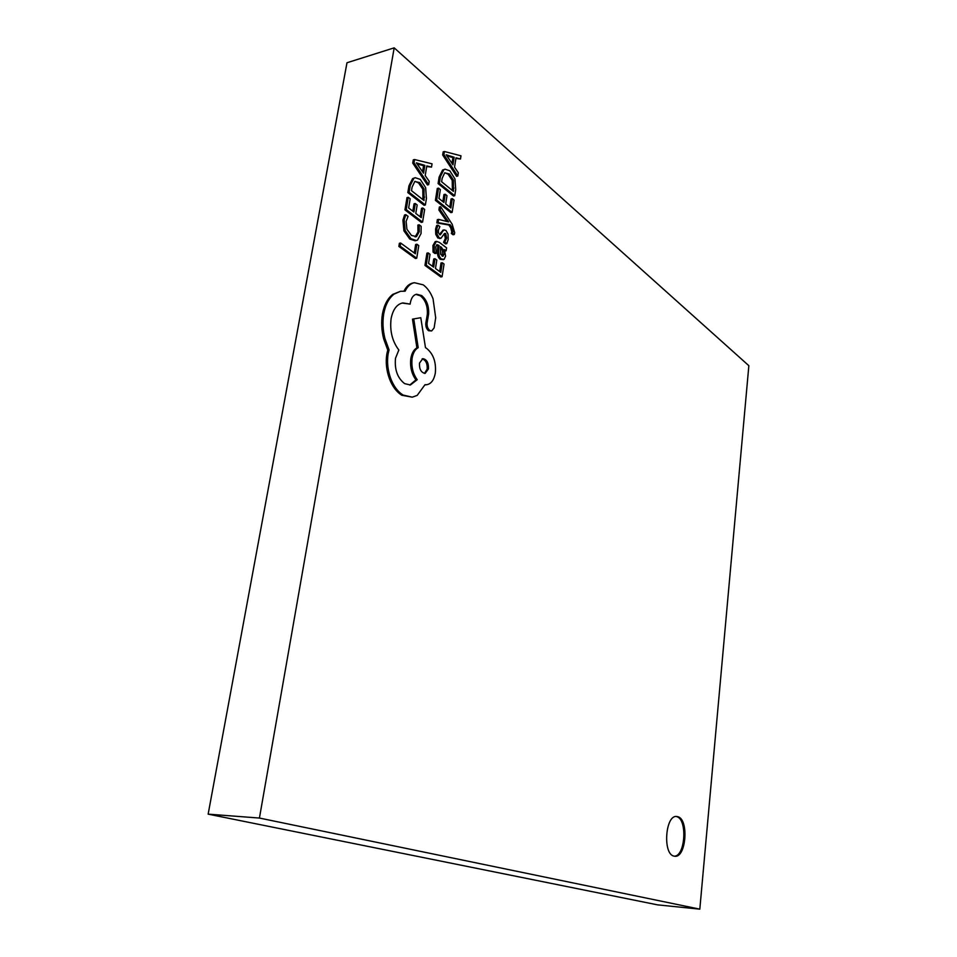 <?xml version="1.0" encoding="UTF-8"?>
<svg xmlns="http://www.w3.org/2000/svg" width="957" height="957" viewBox="0 0 957 957"><rect width="100%" height="100%" fill="white"/><g stroke="black" fill="none" stroke-linecap="round" stroke-linejoin="round"><path stroke-width="1.44" d="M674.003 856.132L674.793 856.264C686.229 858.034 689.076 819.156 677.783 816.692L676.719 816.5C665.33 814.634 662.519 854.194 674.003 856.132M674.218 856.18C685.391 856.515 687.604 818.977 676.647 816.632L676.156 816.5M440.627 206.712L440.148 209.727L448.606 221.916L438.617 219.38L438.091 222.634L450.173 224.739L451.967 227.563L453.044 231.714L452.565 233.185L454.276 234.501L454.719 232.766L452.147 224.177L440.627 206.712L439.371 207.011L438.892 210.014L446.728 221.342M438.617 219.38L437.349 219.655L436.835 222.921L448.917 225.027L450.711 227.838L451.788 231.989L451.309 233.448L453.02 234.776L454.276 234.501M436.464 241.367L435.196 241.631L432.935 245.554L433.066 252.122L434.992 253.557L436.26 253.294L435.77 246.762L437.038 244.681L439.06 245.447L438.737 250.758C438.497 254.718 439.43 257.481 441.512 259.036L444.096 259.359L445.579 256.153L444.407 249.562L446.129 250.782L446.584 247.863L439.43 242.444L436.464 241.367L434.203 245.279L434.334 251.858L436.26 253.294M436.476 244.992L437.792 245.71L437.469 251.021C437.241 254.981 438.162 257.744 440.244 259.299L443.45 259.658M442.278 262.744L440.77 272.362L435.471 268.486L436.811 260.041L435.004 258.701L433.665 267.159L428.569 263.426L430.028 254.275L428.186 252.911L426.918 253.174L424.956 265.412L440.806 276.944L442.074 276.705L444.048 264.06L442.278 262.744L441.01 263.008L439.67 271.549M435.004 258.701L433.736 258.964L432.564 266.357M419.142 224.799L419.238 231.75L416.522 236.582L411.462 235.434L406.904 229.202L406.139 221.282L408.065 216.378L405.828 214.679L404.548 214.966L402.921 220.134L403.902 230.804L409.775 239.059L415.147 240.781L417.479 240.123L421.032 233.604L421.152 226.319L419.142 224.799L417.874 225.086L417.958 232.037L415.111 236.929M748.853 365.694L394.188 47.85L259.431 818.056L699.818 909.15L748.853 365.694M416.917 244.226L415.362 253.772L400.66 243.018L399.38 243.293L398.854 246.428L415.446 258.498L416.726 258.234L418.771 245.602L416.917 244.226L415.637 244.502L414.261 252.959M422.815 207.992L421.247 217.634L415.781 213.435L417.168 204.965L415.302 203.518L413.903 211.999L408.639 207.956L410.17 198.769L408.268 197.298L406.988 197.597L404.943 209.882L421.319 222.383L422.587 222.096L424.657 209.416L422.815 207.992L421.547 208.279L420.159 216.796M415.302 203.518L414.034 203.817L412.814 211.162M415.194 177.703L412.611 178.612L408.95 185.814L407.826 192.572L424.107 205.276L425.375 204.977L426.415 198.53L425.65 187.68L420.231 179.366L415.194 177.703L413.879 178.301L410.23 185.502L409.106 192.261L425.375 204.977M426.69 166.53L431.523 167.116L432.062 163.826L414.548 159.532L414.01 162.762L428.676 184.653L429.215 181.34L425.207 175.586L426.786 165.92L431.523 167.116M414.548 159.532L413.28 159.855L412.742 163.085L427.408 184.964L428.676 184.653M444.275 233.723L445.376 238.389L443.546 242.36L445.555 243.891L446.811 243.616L448.163 239.621L448.043 234.118L445.95 230.422L443.976 229.979L439.574 234.692M441.943 232.623L440.256 234.86L438.45 232.85L438.39 230.218L439.873 226.618L437.971 225.146L436.703 225.421L435.579 228.986L435.734 234.298L437.827 237.994L440.71 238.293M443.306 230.123L440.675 232.898M452.326 198.649L450.867 207.992L445.687 203.877L446.991 195.659L445.22 194.235L443.916 202.465L438.94 198.494L440.364 189.582L438.569 188.134L437.301 188.433L435.399 200.348L450.891 212.621L452.147 212.346L454.061 200.049L452.326 198.649L451.082 198.936L449.79 207.143M445.22 194.235L443.964 194.534L442.84 201.604M445.077 169.174L442.577 170.047L439.131 177.009L438.091 183.565L453.486 196.029L454.742 195.742L455.711 189.486L454.97 178.935L449.838 170.813L445.077 169.174L443.833 169.736L440.399 176.698L439.347 183.254L454.742 195.742M455.915 158.419L460.484 159.006L460.987 155.812L444.431 151.505L443.928 154.651L457.829 176.028L458.331 172.81L454.539 167.188L456.01 157.797L460.484 159.006M444.431 151.505L443.175 151.828L442.672 154.962L456.573 176.327L457.829 176.028M413.747 282.841L413.101 282.949C409.321 283.715 406.294 286.43 404.01 291.072M415.936 294.397L420.35 295.785C425.422 300.008 427.755 306.192 427.348 314.327L425.841 322.999C425.554 326.373 426.451 328.945 428.545 330.715L431.667 330.955L434.119 327.904L435.698 317.82L433.054 298.811C430.638 292.519 427.36 287.866 423.221 284.851L414.381 282.698C410.505 283.487 407.419 286.322 405.134 291.191L400.457 291.299L394.093 294.11C388.829 298.237 385.372 304.84 383.709 313.932C382.441 321.935 382.86 330.141 384.941 338.551L389.056 349.891L388.123 353.863C386.879 361.902 387.705 370.012 390.612 378.23C393.59 386.102 397.741 391.712 403.076 395.05L412.288 397.179L417.192 395.385L424.98 384.726L426.81 384.702C431.2 383.841 434.035 379.965 435.327 373.074C436.296 362.177 433.401 353.958 426.631 348.396L425.482 347.642L420.781 317.712L413.747 318.908L418.197 347.678C415.123 349.353 413.089 352.882 412.108 358.265C411.187 366.579 412.898 373.732 417.228 379.702L410.397 384.989L404.644 383.637C397.514 378.099 394.451 369.653 395.492 358.301L398.842 349.999C392.25 341.29 389.666 330.835 391.102 318.621C392.98 309.41 396.88 304.182 402.801 302.914L410.134 304.111L410.362 302.723C411.343 297.747 413.412 294.923 416.57 294.23L421.63 295.546C426.702 299.768 429.023 305.953 428.616 314.099L427.121 322.772C426.834 326.158 427.731 328.73 429.825 330.5L431.667 330.955M402.167 303.058L410.134 304.111M413.747 318.908L412.467 319.136L416.905 347.893C413.831 349.556 411.809 353.085 410.828 358.468C409.907 366.782 411.606 373.924 415.936 379.893L409.752 385.049M424.896 384.941L426.81 384.702M400.457 291.299L392.801 294.361C387.537 298.488 384.068 305.092 382.405 314.171C381.149 322.174 381.556 330.368 383.637 338.766L387.752 350.106L386.819 354.078C385.575 362.105 386.413 370.215 389.308 378.422C392.286 386.293 396.437 391.892 401.784 395.229L412.288 397.179M394.188 47.85L346.984 62.755L208.148 814.144L657.591 904.867L699.818 909.15M259.431 818.056L208.148 814.144M400.66 243.018L400.146 246.152L398.854 246.428M400.146 246.152L416.726 258.234M405.828 214.679L404.201 219.847L405.182 230.517L411.055 238.783L416.427 240.506M408.268 197.298L406.223 209.583L404.943 209.882M406.223 209.583L422.587 222.096M411.51 190.682L424.035 200.515L424.047 188.828L419.776 182.584L414.764 181.519L412.096 187.105L411.51 190.682M409.106 192.261L407.826 192.572M422.958 199.666L422.779 189.127L418.496 182.895L415.051 181.351M423.556 173.169L424.836 165.37L416.355 162.869L423.556 173.169M414.01 162.762L412.742 163.085M422.575 171.746L423.568 165.681L417.252 164.006M424.836 165.37L423.568 165.681M417.551 163.432L416.917 163.587M428.186 252.911L426.224 265.161L424.956 265.412M426.224 265.161L442.074 276.705M440.531 254.107L442.84 256.261L444.108 254.203L443.689 250.339L440.555 246.571L440.531 254.107M434.334 251.858L433.066 252.122M439.06 245.447L437.792 245.71M446.129 250.782L445.053 251.009M442.17 256.153L442.433 250.614L440.483 247.731M443.689 250.339L442.433 250.614M437.971 225.146L436.847 228.711L437.002 234.022L439.096 237.719L440.986 238.233L444.503 233.484L445.675 233.544L446.632 238.126L444.814 242.097L443.546 242.36M444.814 242.097L446.811 243.616M440.148 209.727L438.892 210.014M447.78 220.78L446.524 221.067M438.091 222.634L436.835 222.921M450.173 224.739L448.917 225.027M452.565 233.185L451.309 233.448M438.569 188.134L436.655 200.049L435.399 200.348M436.655 200.049L452.147 212.346M441.608 181.746L453.462 191.388L453.462 180.036L449.407 173.947L444.67 172.87L442.17 178.277L441.608 181.746M439.347 183.254L438.091 183.565M452.398 190.527L452.206 180.347L448.151 174.258L444.909 172.727M452.96 164.831L454.156 157.259L446.141 154.771L452.96 164.831M443.928 154.651L442.672 154.962M451.991 163.372L452.912 157.57L447.015 155.919M454.156 157.259L452.912 157.57M447.278 155.321L446.68 155.477M428.473 368.888C428.652 362.715 426.75 359.306 422.779 358.672L419.465 363.146C419.238 369.235 421.128 372.656 425.135 373.386L428.473 368.888L427.193 369.079C427.468 363.493 425.781 360.071 422.145 358.851M394.093 294.11L392.801 294.361M389.056 349.891L387.752 350.106M418.197 347.678L416.905 347.893M417.228 379.702L415.936 379.893M428.616 314.099L427.348 314.327M424.477 373.409L427.193 369.079M419.238 231.75L417.958 232.037M416.522 236.582L415.242 236.858M404.201 219.847L402.921 220.134M405.182 230.517L403.902 230.804M411.055 238.783L409.775 239.059M413.879 178.301L412.611 178.612M410.23 185.502L408.95 185.814M424.585 197.106L423.317 197.405M424.047 188.828L422.779 189.127M419.776 182.584L418.496 182.895M434.203 245.279L432.935 245.554M438.737 250.758L437.469 251.021M441.512 259.036L440.244 259.299M443.247 256.069L442.397 256.237M444.108 254.203L442.84 254.466M441.62 247.385L440.483 247.624M446.632 238.126L445.376 238.389M443.976 229.979L442.708 230.254M436.847 228.711L435.579 228.986M437.002 234.022L435.734 234.298M439.096 237.719L437.827 237.994M445.675 233.544L444.419 233.819M451.967 227.563L450.711 227.838M453.044 231.714L451.788 231.989M443.833 169.736L442.577 170.047M440.399 176.698L439.131 177.009M453.989 188.086L452.733 188.385M453.462 180.036L452.206 180.347M449.407 173.947L448.151 174.258M383.709 313.932L382.405 314.171M384.941 338.551L383.637 338.766M388.123 353.863L386.819 354.078M390.612 378.23L389.308 378.422M403.076 395.05L401.784 395.229M412.108 358.265L410.828 358.468M421.63 295.546L420.35 295.785M427.396 321.815L426.128 322.042M427.121 322.772L425.841 322.999M429.825 330.5L428.545 330.715M444.263 229.883L443.007 230.159M440.854 238.269L439.586 238.544M414.381 282.698L413.101 282.949"/></g></svg>
